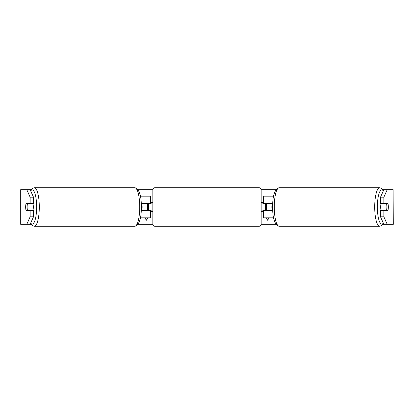 <?xml version="1.0" encoding="UTF-8"?>
<svg xmlns="http://www.w3.org/2000/svg" width="414" height="414" viewBox="0 0 414 414"><rect width="100%" height="100%" fill="white"/><g stroke="black" fill="none" stroke-linecap="round" stroke-linejoin="round"><path stroke-width="0.62" d="M150.675 203.967L150.675 203.533L141.246 203.533M150.675 203.533L150.675 196.169L140.382 196.169M140.382 217.831L150.675 217.831L150.675 210.033M148.512 210.467L148.512 203.533M141.246 210.467L150.675 210.467M273.618 196.169L263.325 196.169L263.325 203.533L272.754 203.533M273.618 217.831L263.325 217.831L263.325 210.033M265.488 210.467L265.488 210.033L262.89 210.033L262.89 211.331L261.156 211.331M265.488 210.033L265.488 203.533M263.325 203.967L263.325 203.533M272.754 210.467L263.325 210.467M381.118 210.467A4.331 1.123 -90 0 1 380.668 207A4.331 1.123 -90 0 1 381.118 203.533M386.107 207A4.331 1.123 -90 0 1 386.428 203.967L388.032 203.967A4.331 1.123 -90 0 1 388.353 207A4.331 1.123 -90 0 1 388.032 210.033L386.428 210.033A4.331 1.123 -90 0 1 386.107 207M382.79 203.533A4.331 1.123 -90 0 0 382.665 203.967L386.428 203.967M384.135 203.533A4.331 1.123 -90 0 1 384.264 203.967M272.733 210.033L272.179 210.033A4.331 1.123 -90 0 1 271.858 207A4.331 1.123 -90 0 1 272.179 203.967L272.733 203.967M384.264 210.033A4.331 1.123 -90 0 1 384.135 210.467M382.79 210.467A4.331 1.123 -90 0 1 382.665 210.033L386.428 210.033M33.482 197.173L30.134 197.173L26.77 189.669L30.118 189.669L33.482 197.173L33.482 203.533L26.098 203.533A4.331 1.123 -90 0 0 25.647 207A4.331 1.123 -90 0 0 26.098 210.467L33.482 210.467L33.482 216.827L30.118 224.331L31.019 224.331M29.446 210.467A4.331 1.123 90 0 1 29.316 210.033M30.118 189.669L31.019 189.669M138.028 189.669L152.854 189.669M261.146 189.669L275.972 189.669M382.981 189.669L387.23 189.669L383.866 197.173L380.518 197.173L383.881 189.669M138.028 224.331L152.854 224.331M261.146 224.331L275.972 224.331M382.981 224.331L383.881 224.331L380.518 216.827L380.518 210.467L387.902 210.467A4.331 1.123 -90 0 0 387.902 203.533L383.866 203.533L383.866 197.173M269.053 217.831L267.656 220.253L266.259 217.831M266.357 210.467L266.357 203.533M268.955 210.467L268.955 203.533M145.045 210.467L145.045 203.533M147.643 210.467L147.643 203.533M144.947 217.831L146.344 220.253L147.741 217.831M380.518 216.827L383.866 216.827L383.866 210.467M383.866 216.827L387.23 224.331L383.881 224.331M393.093 224.331L393.093 189.669L393.3 224.331L387.23 224.331M393.093 189.669L387.23 189.669M383.866 203.533L380.518 203.533L380.518 197.173M384.554 210.467A4.331 1.123 90 0 0 384.684 210.033M384.684 203.967A4.331 1.123 90 0 0 384.554 203.533M30.134 203.533L30.134 197.173M30.118 224.331L20.7 224.331L20.7 189.669L26.77 189.669M29.316 203.967A4.331 1.123 90 0 1 29.446 203.533M26.77 224.331L30.134 216.827L30.134 210.467M30.134 216.827L33.482 216.827M32.882 210.467A4.331 1.123 -90 0 0 33.332 207A4.331 1.123 -90 0 0 32.882 203.533M27.572 210.033A4.331 1.123 -90 0 0 27.893 207A4.331 1.123 -90 0 0 27.572 203.967L25.968 203.967A4.331 1.123 -90 0 0 25.647 207A4.331 1.123 -90 0 0 25.968 210.033L31.335 210.033A4.331 1.123 -90 0 1 31.21 210.467M29.736 210.033A4.331 1.123 -90 0 0 29.865 210.467M141.267 210.033L141.821 210.033A4.331 1.123 -90 0 0 142.142 207A4.331 1.123 -90 0 0 141.821 203.967L141.267 203.967M27.572 203.967L31.335 203.967A4.331 1.123 -90 0 0 31.21 203.533M29.865 203.533A4.331 1.123 -90 0 0 29.736 203.967M155.007 187.718A2.168 2.168 0 0 0 152.844 189.886L152.844 224.114A2.168 2.168 0 0 0 155.007 226.282L258.993 226.282A2.168 2.168 0 0 0 261.156 224.114L261.156 189.886A2.168 2.168 0 0 0 258.993 187.718L155.007 187.718L155.007 226.282M152.844 202.669L151.11 202.669L151.11 203.967L148.512 203.967M148.512 210.033L151.11 210.033L151.11 211.331L152.844 211.331M265.488 203.967L262.89 203.967L262.89 202.669L261.156 202.669M140.455 196.552L140.455 196.169M140.455 217.831L140.455 217.448M273.545 196.552L273.545 196.169M273.545 217.831L273.545 217.448M379.695 226.282L279.259 226.282A19.282 4.989 -90 0 1 274.27 207A19.282 4.989 -90 0 1 279.259 187.718L379.695 187.718A19.282 4.989 90 0 0 374.706 207A19.282 4.989 90 0 0 379.695 226.282L381.765 225.589L383.504 223.488M383.317 223.068A17.114 4.43 -90 0 1 377.361 207A17.114 4.43 -90 0 1 383.317 190.932M20.907 224.331L20.907 189.669M134.741 187.718C139.239 189.053 141.438 195.48 141.334 207C141.438 218.52 139.239 224.947 134.741 226.282A19.282 4.989 -90 0 0 139.73 207A19.282 4.989 -90 0 0 134.741 187.718L34.305 187.718A19.282 4.989 90 0 1 39.294 207A19.282 4.989 90 0 1 34.305 226.282L32.235 225.589L30.496 223.488M30.683 223.068A17.114 4.43 -90 0 0 36.639 207A17.114 4.43 -90 0 0 30.683 190.932M258.993 226.282L258.993 187.718M379.695 187.718L381.765 188.411L383.504 190.512M279.259 187.718C274.761 189.053 272.562 195.48 272.666 207C272.562 218.52 274.761 224.947 279.259 226.282M134.741 226.282L34.305 226.282M34.305 187.718L32.235 188.411L30.496 190.512"/></g></svg>
